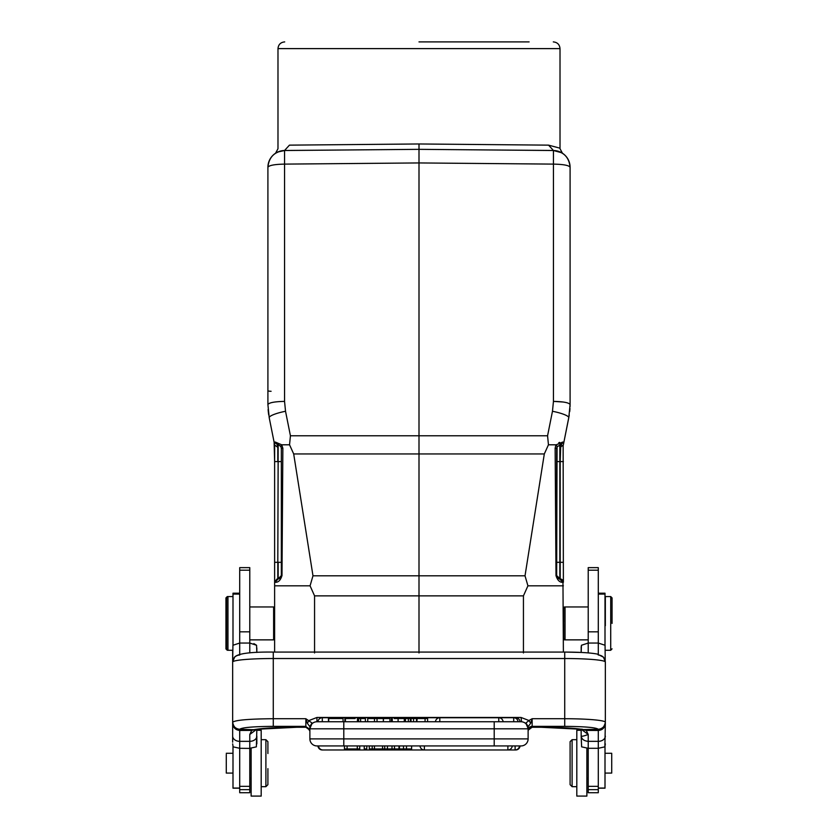 <?xml version="1.0" encoding="UTF-8"?>
<svg xmlns="http://www.w3.org/2000/svg" width="838" height="838" viewBox="0 0 838 838"><rect width="100%" height="100%" fill="white"/><g stroke="black" fill="none" stroke-linecap="round" stroke-linejoin="round"><path stroke-width="1.26" d="M529.124 41.9L419 41.9M267.909 768.656L267.909 772.846M267.909 775.978L267.909 783.415M267.909 741.745L267.909 753.519M267.909 750.387L267.909 741.703L265.897 739.682L265.897 786.683L267.909 784.672L265.897 786.683L261.194 786.683M570.091 769.651L570.091 784.661L572.103 786.683L572.103 739.682L570.091 741.693L570.091 769.651M570.091 763.177L570.091 756.714M267.909 773.107L267.909 784.609M570.091 753.519L570.091 750.387M570.091 772.846L570.091 775.978M401.433 718.533L398.04 718.533M576.806 730.401L576.806 796.079L586.872 796.09L586.872 748.271M359.743 745.935L359.743 748.952L344.46 748.952L344.46 745.935M392.006 745.935L392.006 748.952L369.286 748.952L369.286 745.935M366.803 745.935L366.803 748.952L364.237 748.952L364.237 745.935M319.215 745.935L319.854 745.935M319.791 745.935L318.534 745.935A4.368 4.368 0 0 0 322.892 749.968L424.374 749.968L424.374 745.935M420.016 745.935L420.016 745.935A4.368 4.368 0 0 0 424.374 749.968L515.108 749.968L515.108 745.935L507.891 745.935L521.068 745.935A7.05 7.05 0 0 0 528.118 738.886A7.05 7.05 0 0 1 521.068 745.935L318.964 745.935M406.472 745.935L406.472 748.952L392.006 748.952M406.472 748.952L411.615 748.952L411.615 745.935M494.211 745.935L512.248 745.935L494.211 745.935L494.211 738.886L528.118 738.886L528.118 728.809A7.05 7.05 0 0 0 521.068 721.759L316.932 721.759A7.05 7.05 0 0 0 309.882 728.809L309.882 738.886A7.05 7.05 -0 0 0 316.932 745.935A7.05 7.05 0 0 1 309.882 738.886L343.79 738.886L343.79 728.809L528.118 728.809L528.149 726.63L530.674 723.257L532.151 718.721L532.151 726.357A4.033 4.012 -0 0 0 528.118 730.369L528.118 726.766L526.39 723.623L528.118 728.809L527.867 726.944M374.471 721.759L365.378 721.759L367.746 721.759L367.746 718.533L374.471 718.533L374.471 721.759L383.333 721.759L383.333 718.533L374.471 718.533M318.409 721.759L322.305 721.759L318.409 721.759M515.695 721.759L516.376 721.759M517.863 721.759L520.052 721.759A4.368 4.368 0 0 0 515.695 717.737L439.814 717.747A4.368 4.368 0 0 0 435.467 721.759L513.223 721.759M515.967 721.759L516.554 721.759M309.882 731.197L309.693 730.055L305.849 727.185L305.849 718.721L307.326 723.257L309.044 720.512L316.932 717.475L316.932 721.759L328.433 721.759L322.305 721.759L322.305 717.737L439.814 717.737L439.814 721.759L427.6 721.759L427.6 718.533L417.177 718.533L416.821 721.759L435.467 721.759M416.821 718.533L410.337 718.533L410.337 721.759L411.039 721.759L409.625 721.759L416.821 721.759L416.821 718.533M410.327 718.533L405.456 718.533L405.456 721.759L410.327 721.759M405.456 721.759L404.293 721.759L405.163 721.759L405.456 718.533M365.378 718.533L358.622 718.533L358.622 721.759L358.088 721.759L365.378 721.759L365.378 718.533M358.098 718.533L357.459 718.533L357.459 721.759L358.098 721.759L358.088 718.533M355.092 718.533L344.91 718.533L344.91 721.759L343.056 721.759L344.91 721.759M394.153 721.759L404.293 721.759L404.293 718.533L394.153 718.533M392.257 721.759L392.257 718.533L391.482 718.533M328.706 718.533L342.92 718.533L328.706 718.533L328.706 721.759L342.92 721.759L328.706 721.759M389.953 718.533L383.511 718.533L383.333 721.759L391.43 721.759L389.953 721.759L389.953 718.533M226.281 754.399L226.281 773.055M261.194 730.401L261.194 796.079L251.128 796.09L251.128 748.261M611.719 772.626L611.719 753.289M319.739 745.935L318.995 745.935M518.209 745.935L518.785 745.935M516.816 745.935L515.799 745.935M519.34 745.935L519.466 745.935A4.368 4.368 0 0 1 515.108 749.968L515.695 749.926M347.1 745.935L347.1 748.952M357.281 745.935L357.281 748.952M387.428 748.952L387.428 745.935M372.208 745.935L372.208 748.952M374.471 745.935L374.471 748.952M382.578 748.952L382.578 745.935M384.705 745.935L384.705 748.952M343.79 745.935L322.892 745.935L343.79 745.935L343.79 738.886L494.211 738.886L494.211 721.759M318.66 745.935L316.932 745.935M515.695 749.968A4.368 4.368 0 0 0 520.052 745.935L519.602 745.935M322.305 745.935L322.892 745.935C322.892 751.11 322.892 751.11 322.892 745.935M403.487 748.952L403.487 745.935M394.478 745.935L394.478 748.952M398.982 745.935L398.982 748.952M377.027 721.759L377.027 718.533M498.767 721.759L503.104 721.759A4.368 4.368 0 0 0 498.767 717.737L498.767 721.759M513.704 721.759L518.041 721.759A4.368 4.368 0 0 0 513.704 717.737L513.704 721.759M425.076 718.533L425.076 721.759M408.316 718.533L408.316 721.759M411.039 718.533L411.039 721.759M413.543 718.533L413.543 721.759M416.507 718.533L416.507 721.759M360.612 721.759L360.612 718.533M345.403 718.533L345.403 721.759L355.092 721.759M328.475 721.759L328.433 718.533M528.108 731.165L528.307 730.055L531.858 727.269L541.212 727.269C561.01 727.374 574.91 728.149 582.913 729.584L598.29 729.29C602.491 728.788 604.837 726.441 605.34 722.262L605.34 722.45C604.167 727.332 601.82 729.647 598.29 729.416L598.29 730.411M528.275 730.076L532.13 727.237L541.212 727.237C561.345 727.321 575.779 728.159 584.495 729.741M309.882 726.766L309.882 728.809L312.008 722.974L309.851 726.63L311.61 723.623M226.616 597.997L226.616 648.926L227.957 650.278L232.66 650.278M226.616 648.832L226.616 623.42M582.504 729.51L586.233 730.411L598.29 730.474L598.29 741.337L588.213 741.337L588.213 734.465L586.233 730.411L584.296 729.699M532.151 727.185L532.151 726.357L564.718 726.357L564.718 658.521A40.622 3.541 180 0 1 605.225 661.79L605.067 645.26L598.29 643.05L598.29 654.3M598.248 654.991C602.522 655.421 604.889 657.767 605.34 662.03L605.34 722.262A40.622 3.541 0 0 0 564.718 718.721L532.151 718.721L528.956 720.512L530.674 723.257M309.882 731.082L307.693 727.677M309.526 729.563L308.782 728.473M239.71 730.401L239.71 729.416C236.18 729.647 233.833 727.332 232.66 722.45L232.66 722.262C233.163 726.441 235.509 728.788 239.71 729.29C241.847 727.52 253.034 726.546 273.282 726.357L273.282 718.721L305.849 718.721L312.008 722.985M309.735 730.139L309.306 729.144L305.849 727.185M309.306 729.144L305.87 727.237L296.788 727.237C276.886 727.321 262.535 728.138 253.705 729.699L255.077 729.563C263.09 728.149 276.99 727.374 296.788 727.269L305.985 727.269L309.253 729.06M527.395 725.698L526.044 723.823M316.932 717.475L521.068 717.475L528.956 720.512L525.981 722.974L528.149 726.63M525.992 722.974L526.39 723.623M307.326 723.257L309.851 726.63M311.568 724.231L309.882 728.809L343.79 728.809L343.79 721.759M226.616 597.903L227.957 596.562L227.957 650.278L227.287 649.607M605.34 736.089A7.05 5.248 180 0 1 598.29 741.337L598.29 748.303L588.213 748.303L588.213 741.337C584.023 740.97 581.666 739.221 581.163 736.089L581.624 746.847L588.213 748.303L588.213 786.337L598.29 786.337L598.29 748.303L604.879 746.847L605.34 723.55C604.889 727.761 602.532 730.066 598.29 730.474M588.213 567.818L588.213 643.05L598.29 643.05L598.29 567.818M576.806 730.275L581.163 730.275L581.163 729.28L581.163 736.089C581.834 736.539 584.18 735.994 588.213 734.465L581.268 729.301M528.715 729.112L529.249 728.442M255.611 729.416L251.725 730.432L253.705 729.699L239.71 729.29M232.66 651.126L232.66 662.03C233.111 657.767 235.478 655.421 239.752 654.991M273.282 652.111L273.282 718.721C248.635 718.931 235.09 720.114 232.66 722.262L232.66 662.03L234.577 657.264M239.71 730.464L251.725 730.411L249.787 734.465L249.787 741.337L239.71 741.337L239.71 730.453C235.509 729.961 233.163 727.656 232.66 723.55L232.66 742.164M233.121 746.847L232.66 743.872L233.121 746.847L239.71 748.303L239.71 786.337L249.787 786.327L249.787 792.717M249.787 748.407L239.71 748.303L239.71 741.337A7.05 5.248 0 0 1 232.66 736.089L232.66 723.529M253.883 643.626L256.554 645.26L256.837 652.446L256.554 645.26L249.787 643.05L249.787 652.896M225.946 597.997L225.946 623.42L225.946 597.903L227.287 596.562L227.287 597.232M225.946 623.42L225.946 648.832M581.163 647.963L581.446 645.26L588.213 643.05L581.446 645.26L581.163 652.446L581.163 646.758M605.005 746.428L605.005 788.191L598.29 788.191M605.005 593.252L605.005 645.176M612.054 623.42L612.054 597.997M612.054 597.903L610.713 596.562L610.713 650.278L612.054 648.832M256.721 729.301L249.787 734.465M239.71 647.963L239.71 654.3L239.71 643.05L249.787 643.05L249.787 570.196L239.71 570.196L239.71 631.831L249.787 631.831M232.995 746.428L232.995 788.191L239.71 788.191M232.995 593.231L232.995 645.176M256.837 743.872L256.837 736.089A7.05 5.248 180 0 1 249.787 741.337L249.787 748.303L256.376 746.847L256.837 729.28L256.837 730.275L261.194 730.275L256.837 730.275M598.29 786.337L598.29 789.637L588.213 789.637L588.213 792.727L598.29 792.727L598.29 789.637M419 149.363L419 143.968L289.445 145.142C274.204 149.185 274.204 149.185 289.445 145.142L284.553 150.484L354.401 149.908M239.71 631.831L239.71 643.05L232.933 645.26L232.66 662.125M483.599 149.908L553.447 150.484L548.565 145.142C563.796 149.185 563.796 149.185 548.555 145.142L419 143.968M588.213 786.337L588.213 789.637M588.213 767.629L588.213 748.303M610.713 596.562L605.34 596.562L605.34 625.756M605.34 743.872L604.879 746.847M277.818 151.992L284.553 150.515C272.56 153.564 272.56 153.564 284.553 150.515L284.553 164.112C274.445 164.321 268.893 165.379 267.909 167.296C268.893 157.177 274.445 151.584 284.553 150.515A16.791 16.791 0 0 0 267.909 167.296L267.909 404.628M513.013 150.159L553.447 150.515C565.441 153.564 565.441 153.564 553.447 150.515L419 149.342L284.553 150.515M239.71 567.818L239.71 570.196M249.787 789.637L239.71 789.637L239.71 792.727L249.787 792.727M239.71 789.637L239.71 786.337M563.377 402.031L553.447 401.392C563.492 401.601 569.044 402.669 570.091 404.576L570.091 167.296A16.791 16.791 0 0 0 553.447 150.515C563.555 151.584 569.107 157.188 570.091 167.296C569.107 165.379 563.555 164.321 553.447 164.112L553.447 150.515L561.649 152.736M588.213 758.736L588.213 763.177M267.909 404.545L267.909 390.644A3.362 0.639 0 0 0 271.093 391.283M419 149.342L419 435.781L547.57 435.781L548.45 444.8L544.312 453.945L525.017 575.811L312.983 575.811L293.688 453.945L289.56 444.8L281.725 444.8L281.076 445.565M570.091 404.576L568.782 417.743A16.791 3.153 -168.7 0 0 552.472 411.269L553.447 401.392L553.447 164.112L419 162.939L284.553 164.112L284.553 401.392C274.508 401.601 268.956 402.669 267.909 404.576L269.218 417.743L274.12 442.244L275.22 442.024L280.866 446.612L281.348 448.34L281.348 575.559L278.164 578.911A3.362 3.362 0 0 0 281.348 575.559L281.348 461.591L281.348 562.308L278.164 562.308L278.164 578.911L281.977 575.57C280.552 580.325 278.237 582.567 275.032 582.284L278.164 578.911C277.923 579.833 278.247 576.46 274.623 582.284L274.623 633.319M249.787 748.303L249.787 786.327M249.787 567.818L249.787 570.196M555.165 448.257L556.652 448.34L557.134 446.612L560.769 444.936L559.836 444.988L560.769 444.936L560.193 461.591L556.652 461.581L556.652 448.34L556.652 575.559L557.071 446.717M588.213 639.865L565.053 639.865L565.053 606.963L564.383 607.634M556.662 575.737A3.362 3.362 0 0 1 556.652 575.559L560.193 578.932L556.652 575.559L556.652 562.308L559.836 562.308L559.836 444.988L561.628 444.769M293.688 453.945L419 453.945L419 435.781L290.43 435.781L289.864 441.521M282.835 448.257L281.348 448.34A3.362 3.362 0 0 0 281.348 448.33L281.348 461.591L278.164 461.591L277.807 562.308L278.164 444.988L277.231 444.936L278.164 444.988L275.22 442.024L281.715 444.8L280.866 446.612M274.675 445.041L274.623 461.591L274.12 442.244L274.675 445.041L277.807 447.345L277.231 444.936L278.164 444.988A3.362 3.362 0 0 1 278.708 445.062A3.362 3.362 0 0 0 278.164 444.988A3.362 3.362 0 0 1 278.708 445.062A3.362 3.362 0 0 0 278.164 444.988L274.12 442.244L269.218 417.743A16.791 3.153 168.7 0 1 285.528 411.269L284.553 401.392M268.097 409.593L268.705 414.873M268.663 414.611L268.265 411.437M559.292 445.062A3.362 3.362 0 0 1 559.836 444.988L563.88 442.244L562.78 442.024L559.836 444.988A3.362 3.362 0 0 0 559.292 445.062M557.134 446.623L556.285 444.789L562.78 442.024L563.88 442.244L569.253 415.135M569.714 411.615L569.903 409.552M570.05 406.692L570.091 404.681M559.648 442.38L558.778 442.715M559.229 578.828A3.362 3.362 0 0 1 558.129 578.346M557.343 577.591A3.362 3.362 0 0 1 556.945 576.921M563.712 624.729L563.712 638.525L564.383 639.195M563.712 638.472L563.377 633.319M555.699 503.491L556.003 575.57L562.989 582.284C559.826 582.609 557.5 580.367 556.003 575.57L555.144 448.257L555.709 445.753M544.312 453.945L419 453.945L419 652.959M289.55 444.8L290.43 435.781L285.528 411.269M281.725 444.8L282.856 448.257L281.997 575.57L281.348 575.559M277.807 578.932L277.807 562.308L274.623 562.308L274.623 582.284M249.787 606.963L273.617 606.963L273.617 639.865L249.787 639.865M563.377 652.079L562.968 582.284M556.264 444.8L548.838 444.8M568.782 417.743L563.723 443.03M563.377 461.591L560.193 461.591L560.193 578.932A3.362 3.362 0 0 1 563.377 582.284L563.136 445.648M560.193 447.345L563.325 445.041L563.88 442.244M563.712 608.315L563.712 622.55M563.712 624.279L563.712 623.42M563.377 585.814L527.93 585.814L525.017 575.811M527.93 585.814L523.436 595.86L523.436 652.959M312.983 575.811L310.07 585.814L314.564 595.86L523.436 595.86M310.07 585.814L274.623 585.814L274.623 652.079M277.807 447.345L277.807 461.591L274.623 461.591L274.623 562.308M274.623 624.279L274.623 613.51M273.617 639.865L274.623 638.807M273.617 606.963L274.623 607.969L274.623 583.437M274.623 623.42L274.623 622.068M563.377 608.032L563.712 613.51M317.948 721.759L317.948 721.759A4.368 4.368 0 0 1 322.305 717.737M317.948 745.935L317.948 745.935A4.368 4.368 0 0 0 322.305 749.968L322.305 749.926M512.248 745.935L512.248 745.935A4.368 4.368 0 0 1 507.891 749.968L507.891 745.935M322.305 749.968L322.892 749.968M399.433 745.935L399.433 748.952M398.102 718.533L398.102 721.759M564.718 726.357C584.966 726.546 596.153 727.52 598.29 729.29M273.282 726.357L305.849 726.357L309.882 730.369M232.775 661.79A40.622 3.541 180 0 1 273.282 658.521L564.718 658.521L564.718 652.111M588.213 652.896L588.213 643.05M521.561 721.78L521.068 717.475M598.29 788.055L605.005 788.055M598.29 594.079L605.005 594.079M256.837 647.963L256.837 652.446M232.995 594.079L239.71 594.079M232.995 788.055L239.71 788.055M598.29 570.196L588.213 570.196M588.213 631.831L598.29 631.831M275.545 153.228L277.986 148.724L277.986 48.614L560.014 48.614C559.616 44.54 557.375 42.298 553.3 41.9M558.537 578.576L559.836 578.911L559.836 562.308L563.377 562.308M552.472 411.269L547.57 435.781M314.564 652.959L314.564 595.86M576.806 786.683L572.103 786.683M391.43 721.759L391.43 718.533M343.056 721.759L343.056 718.533M226.281 773.086L232.995 773.086M611.719 773.086L605.005 773.086M581.163 652.446L564.718 652.079C579.404 652.111 590.224 652.76 597.18 654.038L603.496 657.191L605.34 662.02M581.918 729.102L582.902 729.584M529.207 728.484L532.015 727.269M261.194 796.09L251.128 796.09M232.66 722.618L232.66 723.246L232.66 722.618M605.34 723.246L605.34 722.618M256.837 729.28L296.788 727.269M526.107 723.885L528.097 728.327M564.718 652.079L273.282 652.079C250.656 651.828 237.73 653.525 234.504 657.191L232.66 662.02M309.903 728.327L311.893 723.885M598.29 593.199L605.005 593.199M225.946 648.937L227.287 650.278M581.163 729.28L541.212 727.269M232.995 593.199L239.71 593.199M598.29 567.64L588.213 567.64M588.213 777.957L586.872 779.298M610.713 650.278L605.34 650.278M560.014 48.614L560.014 148.724L562.455 153.228M553.447 150.515L557.364 151.018M239.71 567.64L249.787 567.64M249.787 777.957L251.128 779.298M277.2 444.936L278.164 444.988L277.2 444.936M558.464 578.534L557.375 577.633M569.85 410.306L569.976 408.473M557.794 578.084L557.291 577.529M559.836 578.911C559.375 577.602 560.549 578.723 563.377 582.284M563.377 638.86L564.383 639.865M576.806 739.682L572.103 739.682M267.909 741.693L265.897 739.682L261.194 739.682M226.281 753.278L232.995 753.278M611.719 753.278L605.005 753.278M227.287 596.562L232.995 596.562M588.213 606.963L565.053 606.963L563.712 608.304M563.377 607.969L564.383 606.963M277.986 48.614C278.384 44.54 280.625 42.298 284.7 41.9"/></g></svg>
